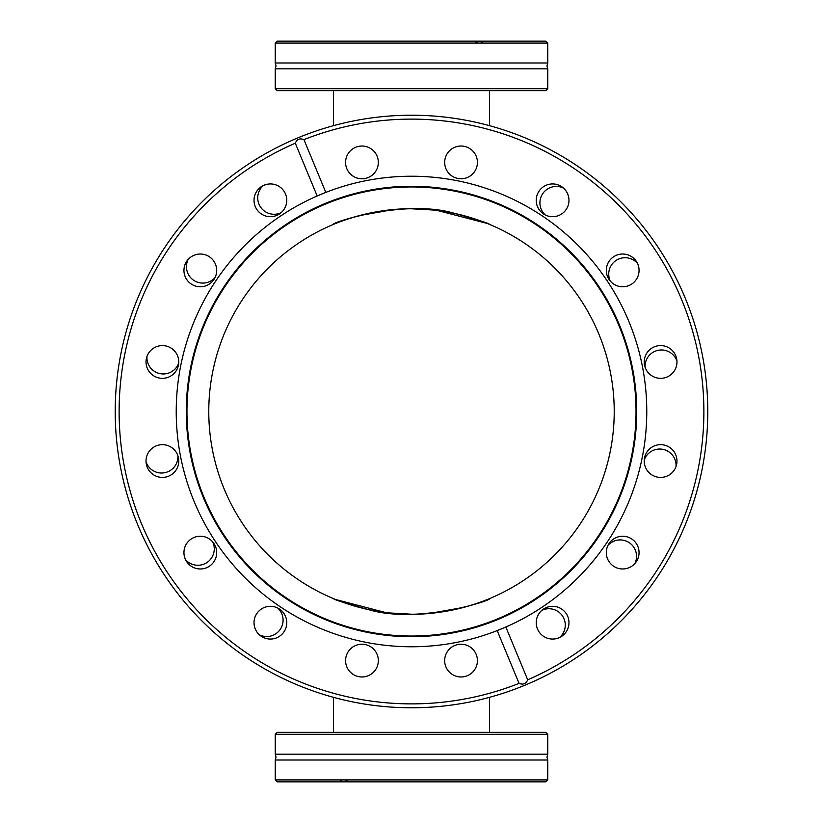 <?xml version="1.0" encoding="UTF-8"?>
<svg xmlns="http://www.w3.org/2000/svg" width="823" height="823" viewBox="0 0 823 823"><rect width="100%" height="100%" fill="white"/><g stroke="black" fill="none" stroke-linecap="round" stroke-linejoin="round"><path stroke-width="1.23" d="M388.312 612.888L411.5 614.215C453.658 614.771 490.199 598.393 489.469 598.619C490.199 598.403 453.596 614.781 411.5 614.215L397.17 613.711M382.685 612.158L371.266 610.182M357.203 606.808L345.979 603.341M340.629 601.428L353.931 605.872M364.435 608.681L367.387 609.359M368.457 609.596L377.459 611.335M396.758 613.68L405.286 614.123M426.993 613.629L424.246 613.814M401.398 613.968L395.935 613.619M379.948 611.746L372.335 610.399M462.115 215.204L454.512 213.394A202.715 202.715 0 0 1 609.606 454.512A202.715 202.715 0 0 1 368.488 609.606C345.825 603.424 334.045 599.71 333.14 598.465L335.115 599.278M335.691 599.514L385.822 612.59M419.246 614.071L426.551 613.66M429.873 613.382L463.688 607.384M425.542 613.732L421.829 613.958M403.754 208.929L396.449 209.34M393.127 209.618L359.312 215.616M397.458 209.268L401.171 209.042M421.602 209.032L427.065 209.381M443.052 211.254L450.665 212.601M489.469 224.381L487.885 223.722M487.309 223.486L437.178 210.41M434.688 210.112L411.5 208.785C369.342 208.229 332.801 224.607 333.531 224.381C332.801 224.597 369.404 208.219 411.5 208.785L425.83 209.289M396.007 209.371L398.754 209.186M440.315 210.842L451.724 212.818M465.797 216.192L477.021 219.659M482.371 221.572L469.069 217.128M458.565 214.319L455.613 213.641M454.543 213.404L445.541 211.665M438.731 210.616L428.639 209.505M426.242 209.32L417.714 208.877M411.5 760.01L275.252 760.01L276.034 757.098L275.252 754.177L547.748 754.177L546.966 757.098L547.748 760.01L411.5 760.01M547.748 734.291L545.803 732.336L277.197 732.336L275.252 734.291L547.748 734.291L547.748 754.177M348.438 781.85L545.803 781.85L547.748 779.906L345.197 779.906L348.438 781.85L277.197 781.85L275.252 779.906L275.252 760.01M340.341 781.85L341.566 779.906L275.252 779.906M341.566 779.906L345.197 779.906M411.5 62.99L547.748 62.99L546.966 65.902L547.748 68.823L275.252 68.823L276.034 65.902L275.252 62.99L411.5 62.99M275.252 88.709L277.197 90.664L545.803 90.664L547.748 88.709L275.252 88.709L275.252 68.823M474.562 41.15L277.197 41.15L275.252 43.094L477.803 43.094L474.562 41.15L545.803 41.15L547.748 43.094L547.748 62.99M482.659 41.15L481.434 43.094L547.748 43.094M481.434 43.094L477.803 43.094M325.805 192.397L317.164 195.977A235.265 235.265 0 0 1 635.953 340.969A235.265 235.265 0 0 1 497.195 630.603L505.836 627.023L527.697 679.798A292.381 292.381 0 0 0 354.456 124.736A292.381 292.381 0 0 0 303.944 139.622L325.805 192.397M295.303 143.202A292.381 292.381 0 0 0 468.544 698.264A292.381 292.381 0 0 0 519.056 683.378L497.195 630.603A235.265 235.265 0 0 1 187.047 482.031A235.265 235.265 0 0 1 317.164 195.977L295.303 143.202C297.021 139.2 299.901 138.007 303.944 139.622M469.305 702.091A296.28 296.28 0 0 0 702.091 353.695A296.28 296.28 0 0 0 353.695 120.909A296.28 296.28 0 0 0 120.909 469.305A296.28 296.28 0 0 0 469.305 702.091M527.697 679.798C525.979 683.8 523.099 684.993 519.056 683.378M457.855 644.543A16.378 16.378 0 0 0 444.986 663.801A16.378 16.378 0 0 0 464.244 676.66A16.378 16.378 0 0 0 477.103 657.412A16.378 16.378 0 0 0 457.855 644.543M549.414 606.623A16.378 16.378 0 0 0 536.545 625.871A16.378 16.378 0 0 0 555.803 638.741A16.378 16.378 0 0 0 568.662 619.482A16.378 16.378 0 0 0 549.414 606.623M619.482 536.545A16.378 16.378 0 0 0 606.623 555.803A16.378 16.378 0 0 0 625.871 568.662A16.378 16.378 0 0 0 638.741 549.414A16.378 16.378 0 0 0 619.482 536.545M657.412 444.986A16.378 16.378 0 0 0 644.543 464.244A16.378 16.378 0 0 0 663.801 477.103A16.378 16.378 0 0 0 676.66 457.855A16.378 16.378 0 0 0 657.412 444.986M657.412 345.897A16.378 16.378 0 0 0 644.543 365.145A16.378 16.378 0 0 0 663.801 378.014A16.378 16.378 0 0 0 676.66 358.756A16.378 16.378 0 0 0 657.412 345.897M619.482 254.338A16.378 16.378 0 0 0 606.623 273.586A16.378 16.378 0 0 0 625.871 286.455A16.378 16.378 0 0 0 638.741 267.197A16.378 16.378 0 0 0 619.482 254.338M549.414 184.259A16.378 16.378 0 0 0 536.545 203.518A16.378 16.378 0 0 0 555.803 216.377A16.378 16.378 0 0 0 568.662 197.129A16.378 16.378 0 0 0 549.414 184.259M457.855 146.34A16.378 16.378 0 0 0 444.986 165.588A16.378 16.378 0 0 0 464.244 178.457A16.378 16.378 0 0 0 477.103 159.199A16.378 16.378 0 0 0 457.855 146.34M358.756 146.34A16.378 16.378 0 0 0 345.897 165.588A16.378 16.378 0 0 0 365.145 178.457A16.378 16.378 0 0 0 378.014 159.199A16.378 16.378 0 0 0 358.756 146.34M267.197 184.259A16.378 16.378 0 0 0 254.338 203.518A16.378 16.378 0 0 0 273.586 216.377A16.378 16.378 0 0 0 286.455 197.129A16.378 16.378 0 0 0 267.197 184.259M197.129 254.338A16.378 16.378 0 0 0 184.259 273.586A16.378 16.378 0 0 0 203.518 286.455A16.378 16.378 0 0 0 216.377 267.197A16.378 16.378 0 0 0 197.129 254.338M159.199 345.897A16.378 16.378 0 0 0 146.34 365.145A16.378 16.378 0 0 0 165.588 378.014A16.378 16.378 0 0 0 178.457 358.756A16.378 16.378 0 0 0 159.199 345.897M159.199 444.986A16.378 16.378 0 0 0 146.34 464.244A16.378 16.378 0 0 0 165.588 477.103A16.378 16.378 0 0 0 178.457 457.855A16.378 16.378 0 0 0 159.199 444.986M197.129 536.545A16.378 16.378 0 0 0 184.259 555.803A16.378 16.378 0 0 0 203.518 568.662A16.378 16.378 0 0 0 216.377 549.414A16.378 16.378 0 0 0 197.129 536.545M267.197 606.623A16.378 16.378 0 0 0 254.338 625.871A16.378 16.378 0 0 0 273.586 638.741A16.378 16.378 0 0 0 286.455 619.482A16.378 16.378 0 0 0 267.197 606.623M358.756 644.543A16.378 16.378 0 0 0 345.897 663.801A16.378 16.378 0 0 0 365.145 676.66A16.378 16.378 0 0 0 378.014 657.412A16.378 16.378 0 0 0 358.756 644.543M455.304 631.725A224.535 224.535 0 0 1 191.275 455.304A224.535 224.535 0 0 1 367.696 191.275A224.535 224.535 0 0 1 631.725 367.696A224.535 224.535 0 0 1 455.304 631.725M383.518 210.719L377.057 211.727M333.531 224.381L333.14 224.535C330.373 222.745 405.585 198.508 454.512 213.394C477.175 219.576 488.965 223.29 489.86 224.535M368.869 609.689L380.874 611.89M397.694 613.752L410.121 614.215M489.469 598.63L489.86 598.465C492.658 600.255 417.364 624.492 368.488 609.606A202.715 202.715 0 0 1 213.394 368.488A202.715 202.715 0 0 1 454.512 213.394M333.572 598.64L334.992 599.226M339.385 600.955L342.522 602.117M177.922 455.849A16.378 16.378 0 0 1 146.052 461.898M212.673 541.853A16.378 16.378 0 0 1 185.535 559.65M277.69 608.022A16.378 16.378 0 0 1 259.43 634.842M541.853 610.327A16.378 16.378 0 0 1 559.65 637.465M608.022 545.31A16.378 16.378 0 0 1 634.842 563.57M644.265 459.913A16.378 16.378 0 0 1 676.033 466.528M645.078 367.151A16.378 16.378 0 0 1 676.948 361.102M610.327 281.147A16.378 16.378 0 0 1 637.465 263.35M545.31 214.978A16.378 16.378 0 0 1 563.57 188.158M281.147 212.673A16.378 16.378 0 0 1 263.35 185.535M214.978 277.69A16.378 16.378 0 0 1 188.158 259.43M178.735 363.087A16.378 16.378 0 0 1 146.967 356.472M455.335 631.879A224.7 224.7 0 0 1 191.121 455.335A224.7 224.7 0 0 1 367.665 191.121A224.7 224.7 0 0 1 631.879 367.665A224.7 224.7 0 0 1 455.335 631.879M367.562 190.607A225.224 225.224 0 0 1 632.393 367.562A225.224 225.224 0 0 1 455.438 632.393A225.224 225.224 0 0 1 190.607 455.438A225.224 225.224 0 0 1 367.562 190.607M489.469 732.336L489.469 697.338M333.531 732.336L333.531 697.338M489.469 125.662L489.469 90.664M333.531 125.662L333.531 90.664M275.252 754.177L275.252 734.291M547.748 779.906L547.748 760.01M547.748 68.823L547.748 88.709M275.252 43.094L275.252 62.99"/></g></svg>
